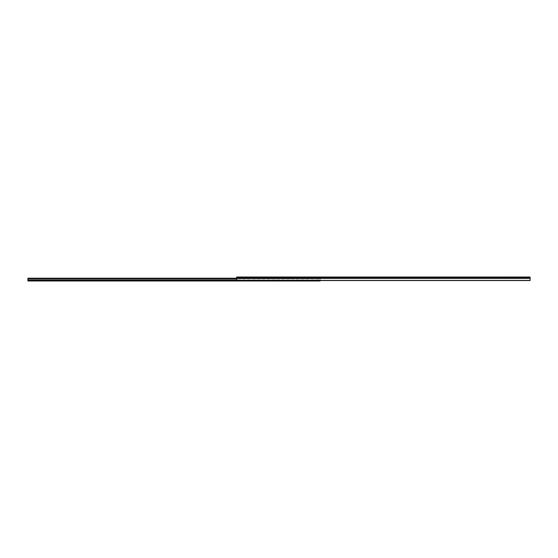 <?xml version="1.0" encoding="UTF-8"?>
<svg xmlns="http://www.w3.org/2000/svg" width="558" height="558" viewBox="0 0 558 558"><rect width="100%" height="100%" fill="white"/><g stroke="black" fill="none" stroke-linecap="round" stroke-linejoin="round"><path stroke-width="0.42" stroke-dasharray="2.79 2.09" d="M473.554 277.019L472.626 277.019L472.626 277.682L473.554 277.682L473.554 277.019L473.554 277.682L471.37 277.682L472.626 277.682L472.626 277.019L471.37 277.019L473.54 277.019L472.298 277.019L472.298 277.682L471.37 277.682L472.298 277.682L472.298 277.019L471.37 277.019L472.298 277.019L472.298 277.682L472.626 277.019L473.554 277.019M384.476 277.019L383.548 277.019L383.548 277.682L384.476 277.682L384.476 277.019L384.476 277.682L383.22 277.682L383.548 277.019L382.293 277.019L383.548 277.019L383.22 277.682L382.293 277.682L383.22 277.682L382.293 277.682L383.22 277.682L383.22 277.019L382.293 277.019L383.22 277.019L383.22 277.682L383.548 277.019L384.476 277.019M290.16 277.019L289.232 277.019L289.232 277.682L290.16 277.682L290.16 277.019L290.16 277.682L287.977 277.682L289.232 277.682L289.232 277.019L287.977 277.019L290.09 277.019L288.904 277.019L288.904 277.682L287.977 277.682L288.904 277.682L288.904 277.019L287.977 277.019L288.904 277.019L288.904 277.682L289.232 277.019L290.16 277.019M475.744 277.019L479.664 277.019L479.664 277.682L475.744 277.682L475.744 277.019L475.744 277.682L479.664 277.682L475.744 277.682L479.664 277.682L479.664 277.019L475.744 277.019M254.804 277.019L253.876 277.019L253.876 277.682L254.804 277.682L254.804 277.019L254.804 277.682L252.614 277.682L253.876 277.682L253.876 277.019L254.734 277.019L252.614 277.019L253.876 277.019L253.541 277.682L252.614 277.682L253.541 277.682L253.541 277.019L252.614 277.019L253.541 277.019L253.541 277.682L253.876 277.019L254.804 277.019M236.669 277.682L530.1 277.933L530.1 278.595L530.1 277.954L514.295 277.682L530.1 277.682L513.06 277.682L530.1 277.682L514.295 278.072L236.669 277.954L236.669 278.595L530.1 278.595L236.669 278.595L236.669 277.933L514.295 277.682L236.669 277.682L530.1 277.682L514.295 277.682L530.1 277.682L530.1 280.193L236.669 280.193L236.669 278.595L530.1 278.595L236.669 278.595L236.669 280.548L530.1 280.548L530.1 280.193L236.669 280.193L530.1 280.193L530.1 280.548L236.669 280.548L236.669 278.121L530.1 278.121L530.1 280.548L530.1 278.121L236.669 278.121L236.669 277.479L530.1 277.479L530.1 278.121L530.1 277.479L236.669 277.479L236.669 277.019L530.1 277.019L530.1 277.479L530.1 277.019L236.669 277.019L236.669 280.548L236.669 280.193L530.1 280.193L530.1 277.682M244.16 277.682L242.298 277.682L244.16 277.682L244.16 277.019L242.298 277.019L244.16 277.019L242.298 277.019L242.298 277.682L244.16 277.682L244.16 277.019L244.16 277.682L242.298 277.682L242.298 277.019L244.16 277.019L244.16 277.682M249.398 277.682L247.543 277.682L249.398 277.682L249.398 277.019L247.543 277.019L249.398 277.019L247.543 277.019L247.543 277.682L249.398 277.682L249.398 277.019L249.398 277.682L247.543 277.682L247.543 277.019L249.398 277.019L249.398 277.682M517.371 277.682L519.226 277.682L517.371 277.682L519.226 277.682L519.226 277.019L517.371 277.019L519.156 277.019L517.371 277.019L517.371 277.682L517.371 277.019L519.226 277.019L519.226 277.682L519.226 277.019L519.226 277.682L517.371 277.682L517.371 277.019L517.371 277.682M522.609 277.682L524.471 277.682L522.609 277.682L524.471 277.682L524.471 277.019L522.609 277.019L524.45 277.019L522.609 277.019L522.609 277.682L522.609 277.019L524.471 277.019L524.471 277.682L524.471 277.019L524.471 277.682L522.609 277.682L522.609 277.019L522.609 277.682M236.669 277.954L236.669 280.548L236.669 277.954M242.298 277.682L242.298 277.019L242.298 277.682M247.543 277.682L247.543 277.019L247.543 277.682M253.541 277.682L253.876 277.019L253.541 277.682M288.904 277.682L289.232 277.019L288.904 277.682M383.22 277.682L383.548 277.019L383.22 277.682M472.298 277.682L472.626 277.019L472.298 277.682M508.931 277.682L508.931 278.177L508.931 277.682L507.285 277.682L507.285 278.505L514.295 278.505L514.295 277.682L513.06 277.682L513.06 278.177L513.06 277.682L513.06 278.177L508.931 278.177L513.06 278.177L508.931 278.177L508.931 277.682L508.931 278.177L513.06 278.177L513.06 277.682L514.295 277.682L514.295 278.505L514.295 277.682L507.285 277.682L507.285 278.505L507.285 277.682L514.295 277.682L514.295 278.505L507.285 278.505L507.285 278.037L514.295 278.037L514.295 278.505L507.285 278.505L514.295 278.505L507.285 278.505L507.285 277.682L508.931 277.682M507.285 277.682L507.285 278.505L507.285 277.682M507.285 278.072L507.285 278.505L514.295 278.505L514.295 278.072L507.285 278.072M514.295 277.954L514.295 278.505L514.295 277.954M507.285 278.505L514.295 278.505L507.285 278.505M90.78 280.318L92.74 280.318L90.78 280.318L90.78 280.981L90.78 280.318L92.74 280.318L88.82 280.318L92.74 280.981L88.82 280.981L92.74 280.981L90.78 280.981L90.78 280.318L88.82 280.318L90.78 280.318M310.855 280.318L309.92 280.318L309.92 280.981L310.855 280.981L310.855 280.318L309.92 280.318L311.036 280.318L310.855 280.981L309.92 280.981L311.783 280.981L309.92 280.981L309.92 280.318L311.783 280.318L311.036 280.318L311.783 280.318L311.783 280.981L311.783 280.318L310.855 280.318M38.376 280.318L37.449 280.318L37.449 280.981L38.376 280.981L38.376 280.318L37.449 280.318L38.558 280.318L38.376 280.981L37.449 280.981L39.311 280.981L37.449 280.981L37.449 280.318L39.311 280.318L38.558 280.318L39.311 280.318L39.311 280.981L39.311 280.318L38.376 280.318M34.463 280.318L36.416 280.318L34.463 280.318L34.463 280.981L34.463 280.318L36.416 280.318L32.504 280.318L36.416 280.981L32.504 280.981L36.416 280.981L32.504 280.318L34.463 280.318M320.097 280.548L320.097 278.623L320.097 279.928L320.097 278.728L236.669 278.728L320.097 278.728L236.669 278.519L320.097 278.198L27.9 278.198L320.097 278.198L27.9 278.351L320.097 278.533L320.097 280.235L27.9 280.318L320.097 280.318L27.9 280.318L320.097 280.318L27.9 280.318L27.9 278.533L320.097 278.533L27.9 278.533L27.9 280.235L320.097 280.235L320.097 278.351L27.9 278.198L320.097 278.351L27.9 278.198L320.097 278.198L27.9 278.198L320.097 278.198L27.9 278.519L27.9 279.928L320.097 279.928L320.097 278.728L27.9 278.728L320.097 278.519L27.9 278.728L27.9 279.928L320.097 279.928L236.669 279.928L320.097 279.928L320.097 280.981L27.9 280.981L320.097 280.632M269.096 280.318L267.84 280.318L270.023 280.318L267.84 280.318L268.768 280.318L268.768 280.981L267.84 280.981L269.096 280.981L268.768 280.318L268.768 280.981L267.84 280.981L270.023 280.981L269.096 280.981L269.096 280.318L270.023 280.318L269.096 280.318L269.096 280.981L269.096 280.318L269.096 280.981L270.023 280.981L268.768 280.981L269.096 280.318M174.452 280.318L175.707 280.318L173.524 280.318L174.452 280.318L174.452 280.981L173.524 280.981L175.707 280.981L174.452 280.981L174.452 280.318L174.452 280.981L173.524 280.981L174.78 280.981L174.78 280.318L175.707 280.318L174.78 280.318L174.78 280.981L174.78 280.318L174.78 280.981L175.707 280.981L174.452 280.981L174.452 280.318M80.464 280.318L79.208 280.318L81.391 280.318L79.208 280.318L80.136 280.318L80.136 280.981L79.208 280.981L80.464 280.981L80.136 280.318L80.136 280.981L79.208 280.981L81.391 280.981L80.464 280.981L80.464 280.318L81.391 280.318L80.464 280.318L80.464 280.981L80.464 280.318L80.464 280.981L81.391 280.981L80.136 280.981L80.464 280.318M27.9 280.981L27.9 279.928L27.9 280.981M320.097 279.928L320.097 280.465L320.097 279.928M320.097 278.623L320.097 280.318L320.097 278.623M27.9 278.198L27.9 280.318L27.9 278.198M34.463 280.981L32.504 280.981L34.463 280.981M37.449 280.318L37.449 280.981L37.449 280.318M39.311 280.318L39.311 280.981L39.311 280.318M309.92 280.318L309.92 280.981L309.92 280.318M311.783 280.318L311.783 280.981L311.783 280.318M90.78 280.981L88.82 280.981L90.78 280.981M252.614 277.682L252.614 277.019M287.977 277.682L287.977 277.019M382.293 277.682L382.293 277.019M471.37 277.682L471.37 277.019M92.74 280.318L92.74 280.981M36.416 280.318L36.416 280.981M32.504 280.318L32.504 280.981M79.208 280.318L79.208 280.981M81.391 280.318L81.391 280.981M173.524 280.318L173.524 280.981M175.707 280.318L175.707 280.981M267.84 280.318L267.84 280.981M270.023 280.318L270.023 280.981M88.82 280.318L88.82 280.981"/><path stroke-width="0.84" d="M236.669 277.019L530.1 277.019L236.669 277.019L236.669 277.479L530.1 277.479L530.1 277.019L530.1 277.479L236.669 277.479L236.669 278.121L530.1 278.121L530.1 277.479L530.1 278.121L236.669 278.121L236.669 280.548L530.1 280.548L530.1 278.121L530.1 280.548L236.669 280.548L236.669 277.019M27.9 278.198L236.669 278.198L27.9 278.198L236.669 278.519L27.9 278.728L236.669 278.728L27.9 278.728L27.9 278.198M320.097 280.465L320.097 280.981L27.9 280.981L27.9 279.928L236.669 279.928L27.9 279.928L27.9 278.728L27.9 280.981L320.097 280.981L320.097 280.548"/></g></svg>
